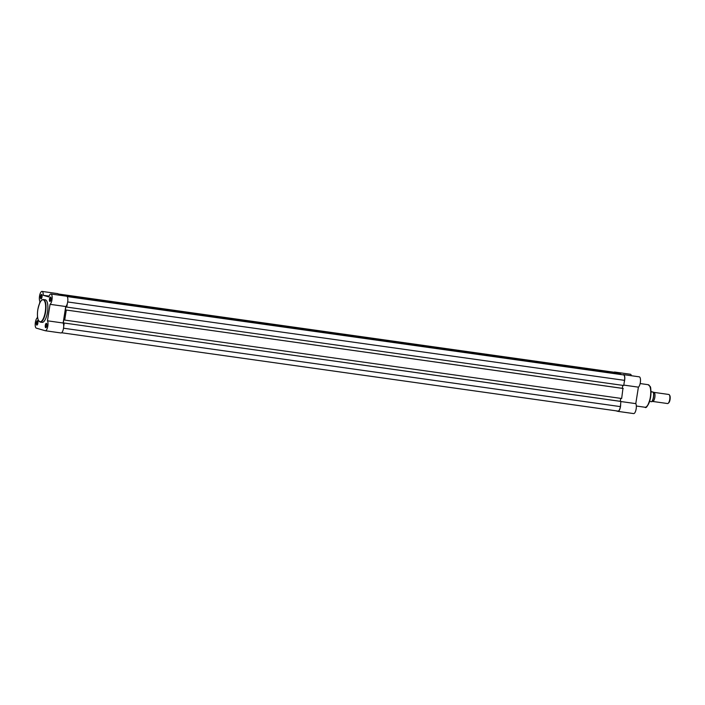 <?xml version="1.0" encoding="UTF-8"?>
<svg xmlns="http://www.w3.org/2000/svg" width="705" height="705" viewBox="0 0 705 705"><rect width="100%" height="100%" fill="white"/><g stroke="black" fill="none" stroke-linecap="round" stroke-linejoin="round"><path stroke-width="1.06" d="M58.348 294.091L614.734 372.337A5.005 1.727 -82 0 0 614.645 372.319A5.005 1.727 -82 0 0 614.566 372.31M618.003 411.094L61.635 332.76L617.915 411.077A5.005 1.727 -82 0 0 618.003 411.094A5.005 1.727 -82 0 0 620.374 406.618L620.902 401.401L63.944 322.987L621.193 401.48M64.234 323.066L63.688 326.512M63.908 323.234L63.256 323.137L63.944 322.987M620.259 401.304L620.726 398.36M63.256 323.137L63.838 319.471L64.71 320.079L621.66 398.492L622.956 388.411L66.006 309.997L623.246 388.49M66.288 310.077L64.71 320.079M67.31 303.644L66.764 307.089L65.9 306.481L65.318 310.147L66.006 309.997M65.318 310.147L65.962 310.244M622.779 385.371L622.312 388.314M66.764 307.089L623.722 385.503L624.533 380.356A5.005 1.727 -82 0 0 623.643 374.928L66.843 296.276M63.908 295.827L620.858 374.276M620.885 374.126L617.492 373.139L60.533 294.725L60.436 295.342M63.926 295.712L60.533 294.725M59.52 294.434L59.396 295.192M46.786 325.728A2.203 0.758 98 0 1 46.045 327.578A2.203 0.758 98 0 1 45.314 325.296A2.203 0.758 98 0 1 46.609 323.524A2.203 0.758 98 0 1 46.786 325.728M46.706 323.701A1.921 0.661 -82 0 0 46.583 323.648A1.921 0.661 -82 0 0 45.675 325.357A1.921 0.661 -82 0 0 46.045 327.446A1.921 0.661 -82 0 0 46.177 327.428M50.945 299.466A2.203 0.758 98 0 1 50.205 301.317A2.203 0.758 98 0 1 49.473 299.035A2.203 0.758 98 0 1 50.769 297.263A2.203 0.758 98 0 1 50.945 299.466M50.866 297.439A1.921 0.661 -82 0 0 50.742 297.387A1.921 0.661 -82 0 0 49.835 299.096A1.921 0.661 -82 0 0 50.205 301.185A1.921 0.661 -82 0 0 50.337 301.167M37.876 323.137A2.203 0.758 98 0 1 37.136 324.987A2.203 0.758 98 0 1 36.404 322.705A2.203 0.758 98 0 1 37.709 320.925A2.203 0.758 98 0 1 37.876 323.137M37.797 321.11A1.921 0.661 -82 0 0 37.673 321.057A1.921 0.661 -82 0 0 36.766 322.767A1.921 0.661 -82 0 0 37.136 324.855A1.921 0.661 -82 0 0 37.268 324.838M42.036 296.875A2.203 0.758 98 0 1 41.295 298.726A2.203 0.758 98 0 1 40.564 296.444A2.203 0.758 98 0 1 41.868 294.664A2.203 0.758 98 0 1 42.036 296.875M41.956 294.849A1.921 0.661 -82 0 0 41.833 294.796A1.921 0.661 -82 0 0 40.925 296.505A1.921 0.661 -82 0 0 41.295 298.594A1.921 0.661 -82 0 0 41.428 298.576M45.402 330.76L60.912 332.945A5.296 1.833 -82 0 0 61.009 332.963A5.296 1.833 -82 0 0 63.512 328.239A5.296 1.833 -82 0 0 63.142 323.013L47.447 320.801A5.296 1.833 -82 0 1 47.825 326.027A5.296 1.833 -82 0 1 45.314 330.751A5.296 1.833 -82 0 1 45.226 330.733L36.316 328.142A5.296 1.833 -82 0 1 35.25 323.348A5.296 1.833 -82 0 1 37.294 317.849L37.506 316.492M50.945 294.003A5.296 1.833 -82 0 1 51.985 299.766A5.296 1.833 -82 0 1 50.055 304.322L65.75 306.534A5.296 1.833 -82 0 0 67.671 301.978A5.296 1.833 -82 0 0 66.64 296.215L50.945 294.003A5.296 1.833 -82 0 0 48.839 296.928L43.252 295.307A5.296 1.833 -82 0 0 42.036 291.412A5.296 1.833 -82 0 0 39.674 295.342A5.296 1.833 -82 0 0 39.903 301.37L39.595 303.326M47.491 312.192A11.395 3.939 -82 0 0 45.261 299.801L43.402 299.546A11.395 3.939 98 0 1 45.622 311.927A11.395 3.939 98 0 1 40.229 322.106L42.088 322.361A11.395 3.939 -82 0 0 47.491 312.192M58.744 295.104A5.296 1.833 -82 0 0 57.731 293.624L42.036 291.412M65.75 306.534L63.142 323.013M50.055 304.322L47.447 320.801M49.112 296.126L43.252 295.307M620.647 404.926A5.296 1.833 98 0 1 617.959 411.376A5.296 1.833 98 0 1 617.871 411.359L615.994 410.812M623.07 374.76A5.296 1.833 98 0 1 623.599 374.628A5.296 1.833 98 0 1 624.269 382.057M614.064 372.24A5.296 1.833 98 0 1 614.689 372.037A5.296 1.833 98 0 1 615.306 372.504M623.599 374.628L639.294 376.84A5.296 1.833 98 0 1 640.457 381.528A5.296 1.833 98 0 1 638.404 387.151L635.787 403.63A5.296 1.833 98 0 1 636.016 409.658A5.296 1.833 98 0 1 633.654 413.588A5.296 1.833 98 0 1 633.566 413.571L618.056 411.385M614.689 372.037L630.385 374.249A5.296 1.833 98 0 1 631.398 375.73M623.784 385.097L638.404 387.151M621.175 401.577L635.787 403.63M653.429 392.526A4.583 1.586 98 0 1 653.932 392.377A4.583 1.586 98 0 1 654.011 392.394A4.583 1.586 98 0 1 654.848 397.241A4.583 1.586 98 0 1 652.654 401.445A4.583 1.586 98 0 1 652.583 401.427A4.583 1.586 98 0 1 652.213 401.163M667.485 403.524A4.583 1.586 -82 0 0 667.564 403.542A4.583 1.586 -82 0 0 668.19 403.304A4.583 1.586 -82 0 0 669.768 399.233A4.583 1.586 -82 0 0 669.371 394.879A4.583 1.586 -82 0 0 668.922 394.492A4.583 1.586 -82 0 0 668.842 394.474A4.583 1.586 -82 0 0 668.763 394.474M653.262 392.139A5.411 1.868 98 0 1 653.509 397.232A5.411 1.868 98 0 1 651.728 401.718L651.693 401.735A5.578 1.93 -82 0 0 653.412 397.206A5.578 1.93 -82 0 0 653.218 392.13L650.988 391.539M651.728 401.718L649.596 401.436M653.253 392.112L650.997 391.821M669.371 394.879L669.75 395.452A4.018 1.392 98 0 1 670.094 399.277A4.018 1.392 98 0 1 668.71 402.855L668.19 403.304M614.645 372.319L58.277 293.985L614.734 372.337M63.52 328.222L620.374 406.618M67.68 301.96L624.533 380.356M67.195 296.585L623.643 374.928M45.261 311.866A11.104 3.833 -82 0 0 43.287 299.828A11.104 3.833 -82 0 0 37.832 309.707A11.104 3.833 -82 0 0 39.815 321.744A11.104 3.833 -82 0 0 45.261 311.866M649.587 385.891A10.989 3.798 98 0 1 650.592 397.082A10.989 3.798 98 0 1 646.688 406.477M650.354 397.074A11.395 3.939 -82 0 0 648.124 384.683L650.01 386.402C650.847 386.604 651.05 390.165 650.618 397.091C648.248 405.366 646.362 408.75 644.952 407.243A11.395 3.939 -82 0 0 650.354 397.074M43.402 299.546C41.216 299.317 39.357 302.701 37.814 309.698C37.145 314.28 37.347 317.849 38.405 320.414L40.229 322.106M61.009 332.963L45.314 330.751M640.14 383.555L648.124 384.683M636.333 406.027L644.952 407.243M617.959 411.376L633.654 413.588M653.932 392.377L668.842 394.474M652.654 401.445L667.564 403.542M653.297 392.13C654.09 395.699 653.579 398.898 651.773 401.735"/></g></svg>
